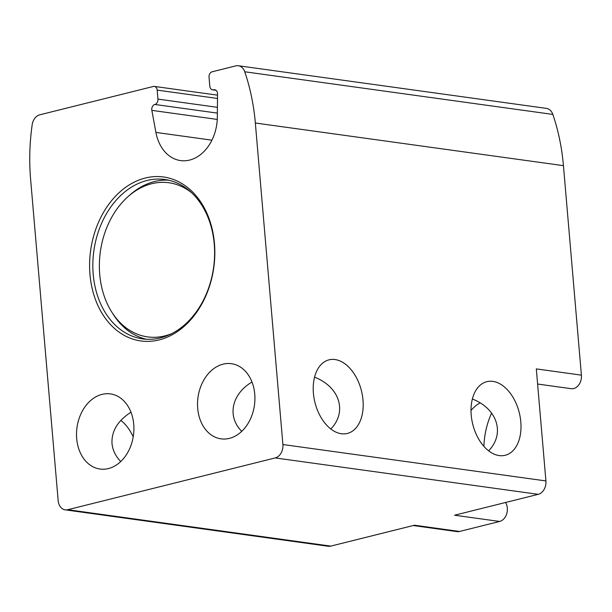<?xml version="1.0" encoding="UTF-8"?>
<svg xmlns="http://www.w3.org/2000/svg" width="612" height="612" viewBox="0 0 612 612"><rect width="100%" height="100%" fill="white"/><g stroke="black" fill="none" stroke-linecap="round" stroke-linejoin="round"><path stroke-width="0.92" d="M133.737 424.353A37.929 28.496 -82.1 0 0 110.412 393.899A37.929 28.496 -82.1 0 0 76.982 427.566A37.929 28.496 -82.1 0 0 100.008 469.044A37.929 28.496 -82.1 0 0 133.737 424.353M130.976 412.213C117.726 420.75 111.399 431.169 112.004 443.478C112.623 450.095 115.538 456.116 120.74 461.54M254.753 394.143A37.929 28.496 -82.1 0 0 231.428 363.696A37.929 28.496 -82.1 0 0 197.997 397.364A37.929 28.496 -82.1 0 0 221.024 438.842A37.929 28.496 -82.1 0 0 254.753 394.143M251.991 382.01C231.535 394.136 226.876 416.596 241.755 431.33M330.824 428.981C347.494 411.845 339.645 386.838 314.553 377.176M471.011 410.453A37.929 28.496 97.9 0 1 480.122 402.895M488.628 450.822C505.305 433.686 497.449 408.678 472.357 399.016M282.905 444.534A11.498 8.637 97.9 0 1 275.224 457.929L67.771 509.712A11.498 8.637 97.9 0 1 65.232 509.857A11.498 8.637 97.9 0 1 58.163 500.624L30.6 179.109A183.906 138.159 97.9 0 1 32.161 124.833A11.498 8.637 97.9 0 1 39.742 114.819L153.329 86.476A4.598 3.458 97.9 0 1 154.346 86.414A4.598 3.458 97.9 0 1 157.169 90.109L157.942 99.098A4.598 3.458 97.9 0 1 154.859 104.461A4.598 3.458 97.9 0 0 151.845 110.367L155.922 132.422A41.134 30.906 97.9 0 0 180.563 160.581A41.134 30.906 97.9 0 0 217.329 117.099L217.535 93.973A4.598 3.458 97.9 0 0 214.69 89.727A4.598 3.458 97.9 0 0 213.665 89.788A4.598 3.458 97.9 0 1 212.632 89.842A4.598 3.458 97.9 0 1 209.801 86.154L209.036 77.158A4.598 3.458 97.9 0 1 212.104 71.803L235.788 65.889A11.498 8.637 97.9 0 1 238.328 65.744A11.498 8.637 97.9 0 1 244.739 71.772A183.906 138.159 97.9 0 1 255.342 123.012L282.905 444.534L545.919 480.933A11.498 8.637 97.9 0 1 538.239 494.328L454.555 515.22L499.637 521.455L459.551 531.461A11.498 8.637 97.9 0 1 457.011 531.606L413.192 525.54M67.771 509.712L330.778 546.111L414.469 525.226L459.551 531.461M330.778 546.111A11.498 8.637 97.9 0 1 328.239 546.256L65.232 509.857M238.328 65.744L546.424 108.385A11.498 8.637 97.9 0 1 552.835 114.413A183.906 138.159 97.9 0 1 563.438 165.653L581.4 375.141A11.498 8.637 97.9 0 1 571.18 388.689L537.611 384.038M483.916 446.377A66.67 50.085 97.9 0 1 491.627 413.054M505.535 502.49A11.498 8.637 97.9 0 1 506.69 513.82A11.498 8.637 97.9 0 1 499.637 521.455M313.405 393.21A37.929 23.967 -104 0 1 329.019 359.841A37.929 23.967 -104 0 1 361.455 390.839A37.929 23.967 -104 0 1 347.394 433.441A37.929 23.967 -104 0 1 313.405 393.21M471.209 415.051A37.929 23.967 -104 0 1 486.823 381.681A37.929 23.967 -104 0 1 519.267 412.679A37.929 23.967 -104 0 1 505.198 455.282A37.929 23.967 -104 0 1 471.209 415.051M545.919 480.933L536.311 368.906L581.4 375.141M120.839 420.398A37.929 23.967 -104 0 1 133.209 436.853M214.46 243.446A82.758 62.172 -82.1 0 0 115.094 196.651A82.758 62.172 -82.1 0 0 127.112 336.845A82.758 62.172 -82.1 0 0 214.46 243.446M191.525 192.665A77.808 58.454 -82.1 0 0 128.222 196.46A77.808 58.454 -82.1 0 0 112.149 312.64A77.808 58.454 -82.1 0 0 172.033 333.486M168.491 180.173A80.463 60.443 -82.1 0 0 130.203 194.715L128.222 196.46M112.149 312.64L113.58 314.859A80.463 60.443 -82.1 0 0 146.475 339.255M214.238 244.089A80.463 60.443 -82.1 0 0 164.758 179.492A80.463 60.443 -82.1 0 0 93.85 250.905A80.463 60.443 -82.1 0 0 142.695 338.887A80.463 60.443 -82.1 0 0 214.238 244.089M275.224 457.929L538.239 494.328M255.342 123.012L563.438 165.653M157.169 90.109L217.497 98.455M157.942 99.098L217.421 107.33M154.859 104.461L217.367 113.113M151.845 110.367L217.26 119.424M155.922 132.422L211.928 140.171M213.665 89.788L215.661 90.063M244.739 71.772L552.835 114.413M154.346 86.414L217.528 95.158M212.632 89.842L216.036 90.316"/></g></svg>
